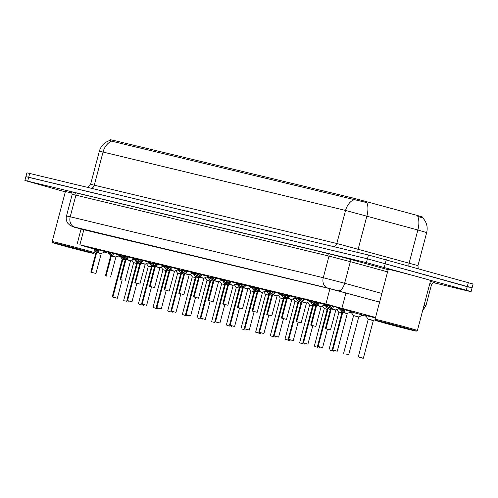 <?xml version="1.0" encoding="UTF-8"?>
<svg xmlns="http://www.w3.org/2000/svg" width="498" height="498" viewBox="0 0 498 498"><rect width="100%" height="100%" fill="white"/><g stroke="black" fill="none" stroke-linecap="round" stroke-linejoin="round"><path stroke-width="0.75" d="M327.983 304.981L339.96 308.144M313.317 301.452L325.3 304.614M298.657 297.916L310.64 301.085M283.997 294.386L295.98 297.555M269.337 290.857L281.314 294.019M254.677 287.327L266.654 290.49M240.011 283.798L251.994 286.96M225.351 280.268L237.334 283.43M210.691 276.739L222.674 279.901M196.031 273.209L208.008 276.371M181.365 269.679L193.349 272.842M166.706 266.144L178.689 269.312M152.046 262.614L164.029 265.783M137.386 259.084L149.363 262.247M122.726 255.555L134.703 258.717M108.06 252.025L120.043 255.188M93.4 248.496L105.383 251.658M339.499 308.349L351.42 311.624M324.833 304.82L328.537 305.741M310.173 301.29L313.871 302.211M295.513 297.76L299.211 298.682M280.853 294.231L284.551 295.152M266.193 290.701L269.891 291.616M251.527 287.172L255.225 288.087M236.867 283.642L240.565 284.557M222.208 280.113L225.905 281.028M207.548 276.577L211.245 277.498M192.882 273.047L196.586 273.968M178.222 269.518L181.919 270.439M163.562 265.988L167.26 266.909M148.902 262.458L152.6 263.38M134.242 258.929L137.94 259.844M119.576 255.399L123.274 256.314M365.526 315.471L375.417 317.898M350.978 311.816L362.774 315.091M338.459 308.816L339.985 309.208M323.8 305.286L325.319 305.679M309.134 301.757L310.659 302.149M294.474 298.227L295.999 298.619M279.814 294.698L281.339 295.084M265.154 291.168L266.679 291.554M250.494 287.639L252.013 288.025M235.828 284.109L237.353 284.495M221.168 280.573L222.693 280.965M206.508 277.044L208.033 277.436M191.848 273.514L193.367 273.906M177.182 269.984L178.707 270.377M162.522 266.455L164.047 266.841M147.862 262.925L149.388 263.311M133.203 259.396L134.728 259.782M118.188 256.022L120.335 256.632M422.211 217.576L422.372 216.96L416.421 215.204L354.078 198.297L112.928 140.231L110.419 139.701L110.183 140.617M375.542 317.425L325.891 304.029L79.867 244.786L93.817 249.062M104.418 252.094L109.074 253.42M349.901 312.302L351.389 312.663M362.326 315.296L366.055 316.193M408.914 266A4.382 2.085 -74.7 0 1 409.138 263.019L417.866 229.989L426.68 232.591C427.975 226.939 426.63 221.996 422.646 217.782L417.81 216.574A15.332 7.289 105.3 0 1 417.866 229.989L345.556 210.449L103.042 152.052A15.332 12.014 -76.5 0 1 111.49 141.139L109.834 140.467C104.449 142.235 100.945 145.833 99.326 151.268L90.599 184.304L336.829 243.485L417.953 265.627L418.22 268.596M65.306 191.873L24.9 180.481L25.908 176.666L28.691 177.257L367.437 258.823L472.092 287.838L473.1 284.028L368.445 255.013L29.699 173.447L26.917 172.856L25.908 176.666L367.437 258.823L469.309 287.253M358.074 252.511A4.382 2.085 -74.7 0 1 358.187 249.044L366.914 216.008A15.332 7.289 105.3 0 0 366.877 202.63L111.49 141.139M24.9 180.481L366.428 262.633L466.315 290.203L471.083 291.654L468.301 291.062L433.16 282.603M379.582 302.137L328.755 288.417L81.074 229.092M126.853 301.34L124.681 300.792L126.859 301.321M136.651 263.548L133.595 262.608L136.695 263.38M124.737 257.958L122.813 259.414L123.205 257.939L124.114 257.478M112.729 297.026L113.22 297.312L112.237 296.926L112.729 297.026L122.676 259.383L119.377 255.312M112.865 297.063L117.323 298.271L112.865 297.063L122.807 259.452L125.197 260.068L122.813 259.414M122.676 259.383L123.162 258.095M122.496 259.197L120.927 257.46L121.331 255.928L121.593 256.327M120.964 255.374L123.062 257.908M121.338 255.928L119.476 255.443M98.785 249.635L98.417 251.316L96.693 252.411L97.085 250.93L98.822 249.784M91.308 272.232L91.806 272.518L90.823 272.132L91.308 272.232L96.556 252.374L93.263 248.303M91.451 272.263L95.902 273.47L91.451 272.263L96.687 252.442L101.144 253.65L96.693 252.411M96.556 252.374L97.048 251.085M96.382 252.187L100.584 253.532M98.623 250.948L98.729 250.145M96.027 252.125L94.813 250.45L95.218 248.919L95.473 249.317M94.85 248.365L96.948 250.899M95.224 248.919L93.363 248.44M141.513 304.869L139.34 304.322L141.519 304.851M151.311 267.077L148.261 266.137L151.355 266.909M157.524 308.772L154 307.851L157.517 308.772L158.103 308.804L158.264 308.194M165.977 270.607L162.921 269.667L166.021 270.439M157.387 308.741L153.017 307.465L158.103 308.804M170.839 311.929L168.66 311.381L170.839 311.91M180.637 274.137L177.581 273.203L180.681 273.968M186.843 315.832L183.326 314.91L186.843 315.832L187.422 315.869L187.584 315.253M195.297 277.666L192.24 276.732L195.341 277.498M186.706 315.8L182.343 314.524L187.422 315.869M139.396 261.487L137.473 262.944L137.865 261.469L138.774 261.008M127.388 300.555L127.886 300.842L126.903 300.456L127.388 300.555L137.336 262.913L134.043 258.842M127.525 300.593L131.982 301.8L127.525 300.593L137.467 262.981L139.857 263.598L137.473 262.944M137.336 262.913L137.822 261.624M137.33 262.95L139.857 263.598M137.155 262.726L135.587 260.989L135.991 259.458L136.253 259.856M135.624 258.904L137.728 261.438M135.998 259.458L134.136 258.979M154.063 265.017L152.133 266.48L152.525 264.998L153.434 264.538M142.048 304.085L142.546 304.371L141.563 303.985L142.048 304.085L151.996 266.442L148.703 262.371M142.191 304.122L146.642 305.33L142.191 304.122L152.127 266.511L154.517 267.127L152.133 266.48M151.996 266.442L152.488 265.154M154.517 267.127L151.498 266.374L141.563 303.985M151.822 266.256L150.253 264.519L150.657 262.988L148.802 262.508M150.29 262.434L150.913 263.386M150.657 262.988L152.388 264.967M168.722 268.546L166.799 270.009L167.185 268.528L168.094 268.073M156.714 307.621L157.206 307.901L156.223 307.515L156.714 307.621L166.656 269.972L163.363 265.907M156.851 307.652L161.308 308.86L156.851 307.652L166.786 270.041L169.183 270.657L166.799 270.009M166.656 269.972L167.147 268.683M169.183 270.657L166.158 269.91L156.223 307.515M166.481 269.791L164.913 268.049L165.317 266.517L163.462 266.038M164.95 265.963L165.579 266.916M165.317 266.517L167.048 268.497M52.8 242.651A21.028 0.367 14.8 0 1 64.205 245.321A21.028 0.367 14.8 0 1 85.837 251.073A21.028 0.367 14.8 0 1 93.462 253.395A21.028 0.367 14.8 0 1 81.734 250.631A21.028 0.367 14.8 0 1 60.432 244.96A21.028 0.367 14.8 0 1 52.8 242.651L52.178 241.58A21.906 0.38 14.8 0 1 52.178 241.574A21.906 0.38 14.8 0 1 64.223 244.4A21.906 0.38 14.8 0 1 86.59 250.357A21.906 0.38 14.8 0 1 94.533 252.766A21.906 0.38 14.8 0 1 94.533 252.772L95.056 250.793M64.503 245.937L59.324 244.362L67.286 246.242L86.945 251.664L64.503 245.937M52.178 241.574L65.381 191.599A21.906 0.38 14.8 0 1 72.148 193.1M409.456 328.101A21.906 0.38 14.8 0 1 417.399 330.51A21.906 0.38 14.8 0 1 417.399 330.516L430.602 280.536A21.906 0.38 14.8 0 0 422.659 278.121A21.906 0.38 14.8 0 0 400.292 272.169A21.906 0.38 14.8 0 0 388.247 269.343L375.044 319.318A21.906 0.38 14.8 0 1 375.044 319.318A21.906 0.38 14.8 0 1 387.089 322.144A21.906 0.38 14.8 0 1 409.456 328.101M408.702 328.817A21.028 0.367 14.8 0 1 416.328 331.139A21.028 0.367 14.8 0 1 404.6 328.375A21.028 0.367 14.8 0 1 383.292 322.704A21.028 0.367 14.8 0 1 375.666 320.395A21.028 0.367 14.8 0 1 387.07 323.059A21.028 0.367 14.8 0 1 408.702 328.817M387.369 323.681L382.19 322.106L390.152 323.98L409.81 329.402L387.369 323.681M200.159 318.988L197.986 318.44L200.165 318.969M209.957 281.196L206.907 280.262L210 281.028M214.819 322.517L212.646 321.969L214.825 322.499M224.623 284.725L221.566 283.792L224.666 284.563M229.478 326.053L227.306 325.499L229.485 326.028M239.283 288.255L236.226 287.321L239.326 288.093M183.382 272.076L181.459 273.539L181.851 272.057L182.76 271.603M171.374 311.15L171.866 311.431L170.882 311.045L171.374 311.15L181.322 273.502L178.023 269.437M171.511 311.182L175.968 312.389L171.511 311.182L181.446 273.57L183.843 274.186L181.459 273.539M181.322 273.502L181.807 272.219M181.141 273.321L179.573 271.578L179.977 270.053L178.122 269.567M179.61 269.499L180.239 270.445M179.977 270.053L181.708 272.026M198.042 275.606L196.119 277.069L196.511 275.593L197.42 275.133M186.034 314.68L186.532 314.966L185.542 314.574L186.034 314.68L195.982 277.037L192.689 272.966M186.171 314.711L190.628 315.919L186.171 314.711L196.112 277.1L198.503 277.722L196.119 277.069M195.982 277.037L196.467 275.749M195.969 277.069L198.503 277.716M195.801 276.851L194.232 275.108L194.637 273.583L192.782 273.097M194.27 273.029L194.899 273.975M194.637 273.583L196.374 275.556M212.702 279.141L210.779 280.598L211.171 279.123L212.08 278.662M200.694 318.21L201.192 318.496L200.208 318.11L200.694 318.21L210.642 280.567L207.349 276.496M200.837 318.241L205.288 319.448L200.837 318.241L210.772 280.635L213.163 281.252L210.779 280.598M210.642 280.567L211.127 279.278M210.635 280.598L213.163 281.246M210.467 280.38L208.899 278.637L209.297 277.112L207.442 276.627M208.936 276.558L209.558 277.504M209.297 277.112L211.034 279.085M244.145 329.583L241.972 329.035L244.145 329.564M253.943 291.791L250.886 290.851L253.986 291.623M260.149 333.486L256.632 332.564L260.149 333.486L260.728 333.517L260.89 332.901M268.603 295.32L265.546 294.38L268.646 295.152M260.728 333.517L255.648 332.178L260.037 333.455M273.464 336.642L271.292 336.094L273.47 336.623M283.262 298.85L280.212 297.91L283.306 298.682M289.475 340.545L285.952 339.624L289.469 340.545L290.054 340.582L290.216 339.966M297.929 302.379L294.872 301.446L297.972 302.211M290.054 340.582L284.968 339.238L289.357 340.514M302.784 343.701L300.611 343.153L302.79 343.682M312.588 305.909L309.532 304.975L312.632 305.741M227.368 282.671L225.445 284.128L225.831 282.652L226.739 282.192M215.36 321.739L215.852 322.025L214.868 321.64L215.36 321.739L225.301 284.097L222.008 280.025M215.497 321.77L219.948 322.978L215.497 321.77L225.432 284.165L227.823 284.781L225.445 284.128M225.301 284.097L225.793 282.808M225.295 284.128L227.823 284.775M225.127 283.91L223.558 282.167L223.963 280.642L222.108 280.156M223.596 280.088L224.225 281.034M223.963 280.642L225.694 282.615M242.028 286.201L240.104 287.657L240.497 286.182L241.406 285.721M230.02 325.269L230.512 325.555L229.528 325.169L230.02 325.269L239.968 287.626L236.668 283.555M230.157 325.3L234.614 326.514L230.157 325.3L240.092 287.695L242.489 288.311L240.104 287.657M239.968 287.626L240.453 286.338M239.955 287.657L242.489 288.311M239.787 287.439L238.218 285.696L238.623 284.171L238.884 284.563M238.256 283.617L240.353 286.151M238.629 284.165L236.768 283.686M256.688 289.73L254.764 291.187L255.157 289.712L256.065 289.251M244.817 328.836L249.274 330.043L244.188 328.699L248.247 329.825L244.817 328.836L254.758 291.224L257.149 291.84L254.615 291.193L251.328 287.085M257.149 291.84L254.764 291.187M254.627 291.156L255.113 289.867M244.68 328.798L254.615 291.193L254.129 291.087L254.621 291.187M254.447 290.969L252.878 289.232L253.283 287.701L253.544 288.099M252.916 287.147L255.013 289.68M253.289 287.701L251.428 287.221M271.348 293.26L269.424 294.716L269.816 293.241L270.725 292.78M259.34 332.328L259.838 332.614L258.854 332.228L259.34 332.328L269.287 294.685L265.994 290.614M259.477 332.365L263.934 333.573L259.477 332.365L269.418 294.754L271.808 295.37L269.424 294.716M269.287 294.685L269.773 293.397M269.281 294.723L271.808 295.37M269.107 294.499L267.538 292.762L267.943 291.23L268.204 291.629M267.575 290.676L269.679 293.21M267.949 291.23L266.088 290.751M286.014 296.789L284.084 298.252L284.476 296.771L285.385 296.31M274 335.857L274.498 336.144L273.514 335.758L274 335.857L283.947 298.215L280.654 294.144M274.143 335.895L278.594 337.102L274.143 335.895L284.078 298.283L286.468 298.9L284.084 298.252M283.947 298.215L284.439 296.926M283.773 298.028L282.204 296.291L282.609 294.76L282.864 295.158M282.242 294.206L284.339 296.74M282.615 294.76L280.754 294.281M317.45 347.231L315.278 346.683L317.456 347.212M327.248 309.439L324.192 308.505L327.292 309.27M333.455 351.134L329.937 350.212L333.455 351.134L334.034 351.171L334.195 350.555M341.908 312.968L338.858 312.034L341.952 312.8M334.034 351.171L328.954 349.826L333.343 351.102M348.002 354.632L346.776 354.271M346.77 354.29L348.114 354.663M357.682 316.803L353.518 315.564L358.753 316.946L348.7 354.7M358.753 316.946L363.048 314.966M362.781 358.193L359.257 357.271L363.359 358.23L373.295 320.619L368.215 319.28L372.342 320.332M363.359 358.23L358.274 356.885L362.669 358.162M300.674 300.319L298.75 301.782L299.136 300.3L300.045 299.846M288.666 339.393L289.157 339.673L288.174 339.287L288.666 339.393L298.607 301.744L295.314 297.68M288.803 339.424L293.26 340.632L288.803 339.424L298.738 301.813L301.134 302.429L298.75 301.782M298.607 301.744L299.099 300.462M301.134 302.429L298.109 301.682L288.174 339.287M298.433 301.564L296.864 299.821L297.269 298.29L297.53 298.688M296.901 297.736L298.999 300.269M297.275 298.29L295.414 297.81M315.334 303.848L313.41 305.311L313.802 303.836L314.711 303.375M303.326 342.923L303.817 343.203L302.834 342.817L303.326 342.923L313.273 305.274L309.974 301.209M303.463 342.954L307.92 344.162L303.463 342.954L313.398 305.342L315.794 305.959L313.41 305.311M313.273 305.274L313.759 303.992M313.261 305.311L315.794 305.959M313.093 305.093L311.524 303.35L311.929 301.825L312.19 302.218M311.561 301.271L313.659 303.799M311.935 301.819L310.073 301.34M329.993 307.384L328.07 308.841L328.462 307.366L329.371 306.905M317.985 346.452L318.483 346.739L317.494 346.353L317.985 346.452L327.933 308.81L324.64 304.739M318.122 346.484L322.58 347.691L318.122 346.484L328.064 308.878L330.454 309.495L328.07 308.841M327.933 308.81L328.419 307.521M327.921 308.841L330.454 309.488M327.752 308.623L326.184 306.88L326.588 305.355L324.733 304.869M326.221 304.801L326.85 305.747M326.588 305.355L328.325 307.328M344.821 309.6L344.454 311.281L342.73 312.371L343.122 310.895L344.859 309.75M332.645 349.982L333.143 350.268L332.16 349.882L332.645 349.982L342.593 312.339L339.3 308.268M332.789 350.013L337.239 351.221L332.789 350.013L342.724 312.408L347.174 313.616L342.73 312.371M342.593 312.339L343.078 311.051M342.587 312.371L346.62 313.497M344.653 310.914L344.765 310.105M342.419 312.153L340.85 310.41L341.248 308.885L341.51 309.277M340.887 308.33L342.985 310.858M341.255 308.878L339.393 308.399M113.444 253.165L113.077 254.845L111.359 255.941L111.745 254.459L113.482 253.314M105.974 275.761L106.466 276.048L105.483 275.662L105.974 275.761L111.216 255.904L107.923 251.839M115.243 257.061L111.359 255.941M111.216 255.904L111.708 254.615M106.111 275.792L111.347 255.972M113.283 254.478L113.388 253.675M111.042 255.723L109.473 253.98L109.877 252.449L110.139 252.847M109.51 251.895L111.608 254.428M109.884 252.449L108.022 251.969M128.104 256.694L127.743 258.381L126.019 259.47L126.411 257.989L128.142 256.844M120.634 279.291L121.126 279.577L120.143 279.191L120.634 279.291L125.882 259.433L122.583 255.368M129.91 260.597L126.019 259.47M125.882 259.433L126.368 258.151M126.013 259.502L130.464 260.709L126.006 259.502L120.771 279.322M127.942 258.008L128.048 257.205M125.701 259.253L124.133 257.51L124.537 255.984L124.799 256.377M124.17 255.43L126.268 257.958M124.544 255.978L122.682 255.499M142.77 260.224L142.403 261.911L140.679 263L141.071 261.525L142.802 260.373M135.294 282.82L135.792 283.107L134.802 282.721L135.294 282.82L140.542 262.969L137.249 258.898M135.431 282.858L139.888 284.065L135.431 282.858L140.673 263.037L145.123 264.239L140.679 263M140.542 262.969L141.027 261.68M140.673 263.037L144.569 264.127M142.602 261.537L142.714 260.734M140.361 262.782L138.793 261.039L139.197 259.514L139.459 259.906M138.83 258.96L140.934 261.487M139.203 259.508L137.342 259.028M157.43 263.759L157.063 265.44L155.339 266.53L155.731 265.054L157.468 263.903M149.954 286.35L150.452 286.636L149.468 286.25L149.954 286.35L155.202 266.498L151.909 262.427M150.097 286.387L154.548 287.595L150.097 286.387L155.332 266.567L159.783 267.775L155.339 266.53M155.202 266.498L155.687 265.21M155.195 266.53L159.229 267.656M157.262 265.073L157.374 264.264M155.027 266.312L153.459 264.569L153.857 263.044L154.119 263.436M153.496 262.49L155.594 265.017M153.863 263.037L152.002 262.558M172.09 267.289L171.723 268.97L170.005 270.059L170.391 268.584L172.127 267.438M164.62 289.88L165.112 290.166L164.128 289.78L164.62 289.88L169.862 270.028L166.569 265.957M164.757 289.917L169.208 291.125L164.757 289.917L169.992 270.097L174.449 271.304L170.005 270.059M169.862 270.028L170.353 268.739M169.687 269.841L173.889 271.186M169.855 270.059L169.364 269.96L164.128 289.78M171.928 268.603L172.034 267.8M169.332 269.773L168.119 268.098L168.523 266.573L166.668 266.088M168.156 266.019L168.785 266.965M168.523 266.573L170.254 268.546M186.75 270.819L186.389 272.499L184.665 273.589L185.057 272.113L186.787 270.968M179.28 293.415L179.772 293.696L178.788 293.31L179.28 293.415L184.528 273.558L181.228 269.486M179.417 293.447L183.874 294.654L179.417 293.447L184.652 273.626L189.109 274.834L184.665 273.589M184.528 273.558L185.013 272.269M184.347 273.371L188.549 274.715M184.515 273.589L184.023 273.489L178.788 293.31M186.588 272.132L186.694 271.329M183.992 273.302L182.778 271.628L183.183 270.103L181.328 269.617M182.816 269.549L183.445 270.495M183.183 270.103L184.914 272.082M201.416 274.348L201.049 276.029L199.325 277.118L199.717 275.643L201.447 274.498M193.94 296.945L198.534 298.184L193.448 296.839L193.94 296.945L199.188 277.087L195.888 273.016M194.077 296.976L199.318 277.156L203.769 278.363L199.325 277.118M199.188 277.087L199.673 275.799M199.007 276.9L203.215 278.245M201.248 275.662L201.354 274.859M198.658 276.832L197.438 275.164L197.843 273.632L195.988 273.153M197.476 273.078L198.104 274.031M197.843 273.632L199.574 275.612M216.076 277.878L215.709 279.559L213.984 280.648L214.377 279.173L216.107 278.027M208.6 300.475L209.098 300.761L208.114 300.375L208.6 300.475L213.847 280.617L210.554 276.546M208.737 300.506L213.194 301.713L208.737 300.506L213.978 280.685L218.429 281.893L213.984 280.648M213.847 280.617L214.333 279.328M213.841 280.654L217.875 281.775M215.908 279.191L216.02 278.388M213.667 280.43L212.098 278.693L212.503 277.162L210.648 276.683M212.136 276.608L212.764 277.56M212.503 277.162L214.24 279.141M230.736 281.407L230.369 283.088L228.644 284.184L229.036 282.702L230.773 281.557M223.26 304.004L223.758 304.29L222.774 303.905L223.26 304.004L228.507 284.146L225.214 280.075M223.403 304.035L227.854 305.243L223.403 304.035L228.638 284.215L233.095 285.422L228.644 284.184M228.507 284.146L228.999 282.858M228.638 284.215L232.535 285.304M230.574 282.721L230.68 281.918M228.333 283.96L226.764 282.223L227.169 280.691L227.424 281.09M226.802 280.137L228.899 282.671M227.175 280.691L225.314 280.212M245.396 284.937L245.028 286.618L243.31 287.713L243.696 286.232L245.433 285.086M237.926 307.534L238.418 307.82L237.434 307.434L237.926 307.534L243.167 287.676L239.874 283.611M238.063 307.565L242.52 308.772L238.063 307.565L243.298 287.744L247.755 288.952L243.31 287.713M243.167 287.676L243.659 286.394M242.993 287.495L247.195 288.834M243.161 287.713L242.669 287.614L237.434 307.434M245.234 286.25L245.34 285.447M242.638 287.427L241.424 285.752L241.829 284.221L242.09 284.619M241.462 283.667L243.559 286.201M241.835 284.221L239.974 283.742M260.056 288.466L259.695 290.153L257.97 291.243L258.362 289.768L260.093 288.616M252.586 311.063L253.077 311.35L252.094 310.964L252.586 311.063L257.833 291.206L254.534 287.141M252.723 311.101L257.18 312.308L252.723 311.101L257.958 291.274L262.415 292.482L257.97 291.243M257.833 291.206L258.319 289.923M257.653 291.025L261.861 292.37M259.894 289.78L260 288.977M257.298 290.957L256.084 289.282L256.489 287.757L256.75 288.149M256.121 287.203L258.219 289.73M256.495 287.751L254.634 287.271M274.722 291.996L274.354 293.683L272.63 294.772L273.022 293.297L274.753 292.145M272.804 294.673L277.199 295.874L272.481 294.772L269.2 290.67M267.382 314.63L271.84 315.838L266.754 314.493L270.812 315.62L267.382 314.63L272.63 294.772M272.493 294.741L272.979 293.453M267.245 314.593L272.481 294.772L271.995 294.673L272.487 294.772M277.075 296.011L276.521 295.899M274.554 293.316L274.666 292.507M272.313 294.555L270.744 292.812L271.149 291.286L269.294 290.801M270.781 290.732L271.41 291.679M271.149 291.286L272.885 293.26M289.382 295.532L289.014 297.213L287.29 298.302L287.682 296.827L289.419 295.681M281.905 318.122L282.403 318.409L281.42 318.023L281.905 318.122L287.153 298.271L283.86 294.2M282.049 318.16L286.499 319.367L282.049 318.16L287.284 298.339L291.735 299.547L287.29 298.302M287.153 298.271L287.639 296.982M287.147 298.302L291.181 299.429M289.214 296.845L289.326 296.042M286.979 298.084L285.41 296.341L285.808 294.816L286.07 295.208M285.447 294.262L287.545 296.789M285.815 294.81L283.953 294.33M304.041 299.061L303.674 300.742L301.956 301.832L302.342 300.356L304.079 299.211M296.708 321.689L301.159 322.897L296.08 321.552L300.132 322.679L296.708 321.689L301.944 301.863L306.401 303.077L301.807 301.838L298.52 297.729M301.813 301.8L302.305 300.512M296.571 321.658L301.807 301.832L301.315 301.732L301.807 301.832M301.944 301.869L305.84 302.958M303.88 300.375L303.985 299.572M301.639 301.614L300.07 299.871L300.475 298.346L300.736 298.738M300.107 297.792L302.205 300.325M300.481 298.339L298.619 297.86M318.701 302.591L318.34 304.272L316.616 305.361L317.002 303.886L318.739 302.74M311.231 325.188L311.723 325.468L310.74 325.082L311.231 325.188L316.479 305.33L313.18 301.259M311.368 325.219L315.825 326.427L311.368 325.219L316.604 305.399L321.061 306.606L316.616 305.361M316.479 305.33L316.965 304.041M316.467 305.367L320.5 306.488M318.539 303.905L318.645 303.101M316.298 305.143L314.73 303.4L315.134 301.875L315.396 302.267M314.767 301.321L316.865 303.855M315.141 301.875L313.279 301.39M333.367 306.121L333 307.801L331.276 308.891L331.668 307.415L333.399 306.27M325.891 328.717L326.383 329.004L325.399 328.612L325.891 328.717L331.139 308.86L327.84 304.788M326.028 328.748L330.485 329.956L326.028 328.748L331.27 308.928L335.72 310.136L331.276 308.891M331.139 308.86L331.624 307.571M331.27 308.928L335.166 310.017M333.199 307.434L333.305 306.631M330.958 308.673L329.39 306.936L329.794 305.405L330.056 305.803M329.427 304.851L331.525 307.384M329.8 305.405L327.939 304.925M112.928 140.231L112.604 141.457M354.078 198.297L353.761 199.499M83.919 229.466L79.867 244.786M329.944 288.709L325.891 304.029M345.954 292.911L341.914 308.2M354.01 199.536A15.332 12.014 103.5 0 0 345.556 210.449L336.829 243.485A4.382 3.43 -76.5 0 1 334.077 246.734M91.557 188.337A4.382 3.43 -76.5 0 0 94.309 185.088L103.042 152.052L99.326 151.268M468.332 282.584L466.315 290.203M29.699 173.447L27.683 181.067M368.445 255.013L366.428 262.633M386.305 259.695L384.288 267.314M71.146 191.917A19.715 0.342 14.8 0 1 74.818 192.583L327.896 253.519A19.715 0.342 14.8 0 1 351.924 259.775L388.147 269.717M430.39 281.339A19.715 0.342 14.8 0 1 433.758 282.528M72.198 194.376L66.495 215.976L70.206 216.761L75.914 195.16L72.198 194.376C71.556 192.072 71.177 191.238 71.065 191.879M424.109 305.125L425.921 305.747L431.629 284.146L429.818 283.524M379.588 302.112L327.659 288.018L74.582 227.076A8.765 6.866 -76.5 0 1 70.206 216.761L323.283 277.697L344.641 283.262L350.349 261.662L328.991 256.096L75.914 195.16A2.191 1.718 103.5 0 0 74.818 192.583M338.335 290.795A8.765 4.165 105.3 0 0 344.641 283.262L381.873 293.471M387.575 271.877L350.349 261.662A2.191 1.04 -74.7 0 1 351.924 259.775M327.659 288.018A8.765 6.866 -76.5 0 1 323.283 277.697L328.991 256.096A2.191 1.718 103.5 0 0 327.896 253.519M74.582 227.076L81.068 229.124M74.837 227.349A8.765 6.549 105.9 0 1 74.669 227.306A8.765 6.549 105.9 0 1 74.495 227.25M122.981 259.315L125.241 259.9M122.807 259.452L125.197 260.068M120.572 256.956L120.902 255.717M96.867 252.305L101.262 253.507L95.902 273.47M90.823 272.132L96.058 252.305L96.55 252.405M94.458 249.946L94.782 248.707M137.647 262.844L139.901 263.43M135.238 260.485L135.562 259.246M152.307 266.374L154.561 266.959M151.467 266.193L151.99 266.474M149.898 264.015L150.222 262.776M166.967 269.904L169.227 270.489M166.127 269.723L166.649 270.009M164.558 267.544L164.882 266.306M181.627 273.439L183.887 274.018M181.453 273.57L183.843 274.186M179.218 271.074L179.548 269.835M196.293 276.969L198.546 277.554M193.878 274.603L194.208 273.365M210.953 280.499L213.206 281.084M208.544 278.139L208.867 276.894M225.613 284.028L227.872 284.613M223.204 281.669L223.527 280.43M240.273 287.558L242.532 288.143M237.863 285.198L238.187 283.96M254.932 291.087L257.192 291.672M252.523 288.728L252.853 287.489M269.599 294.617L271.852 295.202M267.189 292.258L267.513 291.019M284.258 298.146L286.512 298.732M284.078 298.283L286.468 298.9M281.849 295.787L282.173 294.548M368.178 319.094L373.413 320.475L368.215 319.28L365.395 315.29M298.918 301.676L301.178 302.261M298.078 301.495L298.601 301.782M296.509 299.317L296.833 298.078M313.578 305.212L315.838 305.791M311.169 302.846L311.499 301.607M328.244 308.741L330.498 309.326M325.829 306.376L326.159 305.137M342.904 312.271L347.299 313.472L337.239 351.221M332.16 349.882L342.064 312.084M340.495 309.912L340.819 308.667M111.527 255.835L115.922 257.036L110.568 277M109.118 253.476L109.442 252.237M126.187 259.371L130.588 260.566L125.228 280.536M123.778 257.005L124.108 255.767M140.853 262.9L145.248 264.102L139.888 284.065M138.438 260.535L138.768 259.296M155.513 266.43L159.908 267.631L154.548 287.595M149.468 286.25L154.673 266.243M153.104 264.071L153.428 262.826M170.173 269.96L174.568 271.161L169.208 291.125M167.764 267.6L168.087 266.362M184.833 273.489L189.228 274.691L183.874 294.654M182.424 271.13L182.747 269.891M199.493 277.019L203.894 278.22L198.534 298.184M193.448 296.839L198.69 277.019L199.181 277.118M197.084 274.659L197.413 273.421M214.159 280.548L218.554 281.75L213.194 301.713M208.114 300.375L213.318 280.368M211.743 278.189L212.073 276.95M228.819 284.078L233.213 285.279L227.854 305.243M226.409 281.719L226.733 280.48M243.478 287.607L247.873 288.809L242.52 308.772M241.069 285.248L241.393 284.009M258.138 291.143L262.533 292.338L257.18 312.308M252.094 310.964L257.335 291.143L257.827 291.243M255.729 288.778L256.059 287.539M270.389 292.307L270.719 291.069M287.464 298.202L291.859 299.404L286.499 319.367M281.42 318.023L286.624 298.016M285.055 295.843L285.379 294.598M302.124 301.732L306.519 302.933L301.159 322.897M299.715 299.373L300.039 298.134M316.784 305.262L321.179 306.463L315.825 326.427M310.74 325.082L315.944 305.075M314.375 302.902L314.699 301.664M331.444 308.791L335.845 309.993L330.485 329.956M329.035 306.432L329.365 305.193M81.149 228.8L77.084 244.201M426.68 232.591L417.953 265.627M90.599 184.304L87.586 187.385M471.083 291.654L472.092 287.838M433.845 282.534C433.92 281.949 433.179 282.484 431.629 284.146M66.495 215.976C65.861 218.572 66.284 220.981 67.759 223.21L70.349 225.669L81.062 229.13M422.678 310.54L425.921 305.747M123.697 300.406L133.632 262.795M128.777 301.744L128.938 301.128M133.595 262.608L131.727 260.056M122.147 259.128L112.237 296.926M117.323 298.271L122.184 279.864M101.262 253.507L105.539 251.59M138.357 303.936L148.292 266.324M143.436 305.274L143.605 304.664M148.261 266.137L146.387 263.585M153.017 307.465L162.952 269.854M162.921 269.667L161.047 267.115M167.677 310.995L177.618 273.383M172.762 312.339L172.924 311.723M177.581 273.203L175.713 270.644M182.343 314.524L192.278 276.913M192.24 276.732L190.373 274.174M136.807 262.658L126.903 300.456M131.982 301.8L136.844 283.393M146.642 305.33L151.504 286.923M161.308 308.86L166.17 290.459M93.462 253.395L94.533 252.772M416.328 331.139L417.399 330.516M375.666 320.395L375.044 319.324M197.003 318.054L206.938 280.442M202.082 319.399L202.244 318.782M206.907 280.262L205.033 277.71M211.662 321.584L221.598 283.978M216.748 322.928L216.91 322.312M221.566 283.792L219.693 281.239M226.322 325.113L236.264 287.508M231.408 326.458L231.57 325.841M236.226 287.321L234.359 284.769M180.786 273.253L170.882 311.045M175.968 312.389L180.83 293.988M195.453 276.782L185.542 314.574M190.628 315.919L195.49 297.518M210.112 280.312L200.208 318.11M205.288 319.448L210.15 301.047M240.982 328.643L250.924 291.037M246.068 329.987L246.23 329.371M250.886 290.851L249.019 288.298M255.648 332.178L265.583 294.567M265.546 294.38L263.679 291.828M270.308 335.708L280.243 298.097M275.388 337.046L275.556 336.436M280.212 297.91L278.338 295.358M284.968 339.238L294.903 301.626M294.872 301.446L292.998 298.887M299.628 342.767L309.569 305.156M304.714 344.112L304.876 343.495M309.532 304.975L307.664 302.417M224.772 283.841L214.868 321.64M219.948 322.978L224.816 304.577M239.432 287.371L229.528 325.169M234.614 326.514L239.476 308.106M254.098 290.9L244.188 328.699M249.274 330.043L254.136 311.636M268.758 294.436L258.854 332.228M263.934 333.573L268.796 315.166M283.418 297.966L273.514 335.758M278.594 337.102L283.455 318.701M314.294 346.297L324.229 308.685M319.374 347.641L319.535 347.025M324.192 308.505L322.324 305.953M328.954 349.826L338.889 312.221M338.858 312.034L336.984 309.482M343.614 353.356L353.549 315.751M353.518 315.564L350.822 311.885M358.274 356.885L368.215 319.28M373.413 320.475L374.67 319.909M293.26 340.632L298.121 322.231M312.738 305.025L302.834 342.817M307.92 344.162L312.781 325.76M327.404 308.555L317.494 346.353M322.58 347.691L327.441 329.29M347.299 313.472L351.576 311.549M110.687 255.655L105.483 275.662M115.922 257.036L120.199 255.119M125.347 259.184L120.143 279.191M130.588 260.566L134.858 258.649M140.013 262.714L134.802 282.721M145.248 264.102L149.525 262.178M159.908 267.631L164.184 265.708M174.568 271.161L178.844 269.237M189.228 274.691L193.504 272.767M203.894 278.22L208.17 276.303M218.554 281.75L222.83 279.832M227.978 283.897L222.774 303.905M233.213 285.279L237.49 283.362M247.873 288.809L252.15 286.892M262.533 292.338L266.81 290.421M271.964 294.486L266.754 314.493M271.84 315.838L277.075 296.017M277.199 295.874L281.476 293.951M291.859 299.404L296.136 297.48M301.284 301.545L296.08 321.552M306.519 302.933L310.796 301.01M321.179 306.463L325.455 304.546M330.61 308.604L325.399 328.612M335.845 309.993L340.122 308.075"/></g></svg>
